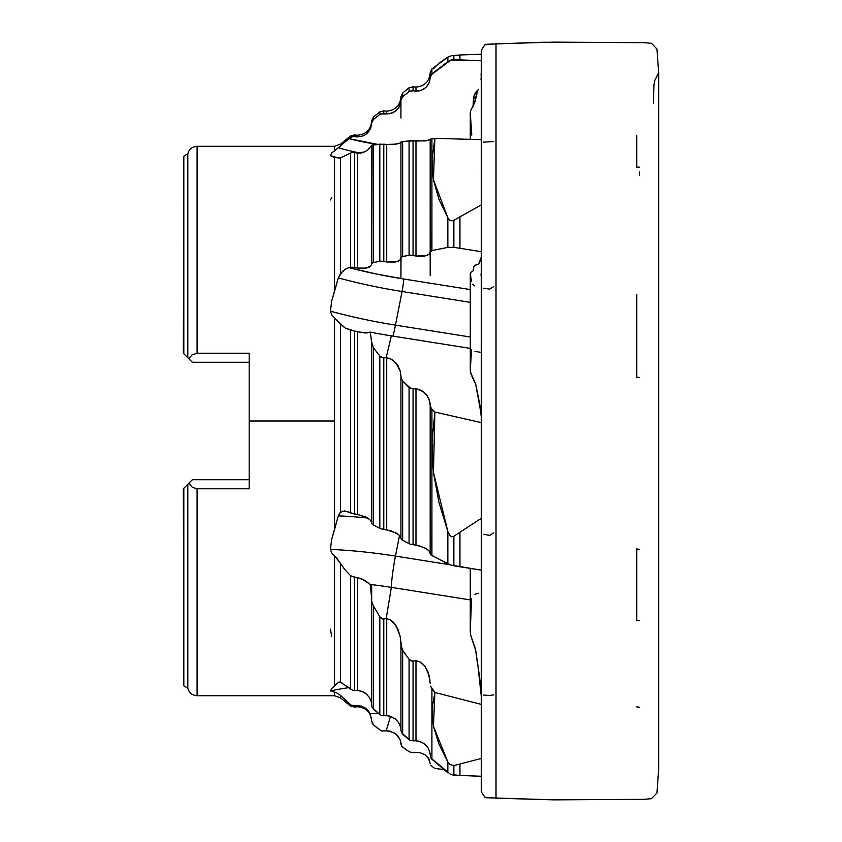 <?xml version="1.0" encoding="UTF-8"?>
<svg xmlns="http://www.w3.org/2000/svg" width="842" height="842" viewBox="0 0 842 842"><rect width="100%" height="100%" fill="white"/><g stroke="black" fill="none" stroke-linecap="round" stroke-linejoin="round"><path stroke-width="1.26" d="M481.392 54.225L459.942 54.972L481.392 54.225L481.487 56.624L481.571 49.741L484.897 44.773L496.012 43.837L496.012 798.163L553.478 799.858L643.877 799.332L651.487 798.679L656.981 792.943L658.654 769.23L656.981 792.943L651.487 798.679L643.877 799.332L553.478 799.858L486.244 797.721L484.897 797.227L481.571 792.259L481.298 790.133L481.571 792.259L484.897 797.227L496.012 798.163L496.012 43.837L553.478 42.142L643.877 42.668L651.487 43.321L656.981 49.057L658.654 72.77L654.844 80.369L654.013 84.779L653.36 103.282M427.873 255.031L424.663 256.042L415.98 256L426.052 255.726L429.146 254.168L430.188 251.926L430.188 275.471L430.283 251.495M398.655 260.988L395.445 262.03L386.72 262.009L396.803 261.715L399.887 260.157L400.929 257.905L400.929 278.555L401.024 257.473M400.929 744.012L401.855 746.528L409.075 751.696L411.896 752.569L419.495 752.516L425 754.758L428.946 758.947L430.188 763.715L428.389 758.042L425 754.758L419.495 752.516L411.896 752.569L409.075 751.696L401.855 746.528L400.182 739.792L400.929 743.844M370.227 713.711L371.669 720.899L370.227 713.711A241.57 231.929 -141.6 0 1 378.479 713.448A241.57 231.929 38.4 0 0 370.227 713.711L365.27 708.027L361.25 706.112L357.461 705.512L361.323 706.133L364.902 707.785L367.954 710.374L370.227 713.711M351.472 705.291L357.461 705.512L352.398 705.67L350.556 704.659L350.556 706.08L354.535 707.059L354.535 705.754L354.535 707.059L357.461 706.754L357.461 705.512L357.461 706.754C366.081 707.606 370.817 712.343 371.669 720.962L371.669 720.899M386.72 730.772L390.488 731.266L395.982 734.035L400.182 739.792L397.845 735.845L393.572 732.456L386.162 730.793L390.53 716.353L386.162 730.793L386.72 730.772M429.757 751.906L427.873 747.622L424.663 744.065L420.421 741.655L415.98 740.728L415.98 660.76L419.495 661.675L425 666.306L429.409 676.115L430.188 683.283L428.389 672.663L425 666.306L422.526 663.654L419.495 661.675L415.98 660.76L411.896 661.117L409.075 659.265L401.855 649.087L400.192 636.52L400.929 644.362L400.929 730.551L400.929 644.056M371.28 701.87L369.438 697.523L366.238 693.871L361.965 691.366L357.461 690.377L357.461 577.549L364.912 580.38L370.227 584.443L371.669 598.23L371.669 705.386L371.669 598.23L370.227 584.443A241.57 103.219 -168.9 0 1 391.362 587.379L470.268 599.914L391.362 587.379A23.681 1.789 99 0 1 395.466 556.099L449.86 564.74L395.466 556.099L399.518 535.396L395.466 556.099A265.251 113.344 11.1 0 0 330.443 549.384L331.653 539.417L334.548 529.544L334.548 317.939L331.727 314.929L330.443 311.172L331.653 301.047L334.548 291.385L334.548 157.654L330.443 155.665L331.653 152.991L334.548 150.823L334.548 146.297L340.557 144.14L340.557 145.866L334.548 150.823L334.548 146.297L197.081 146.297L197.081 353.208L249.179 353.208L249.179 421L334.548 421L249.179 421L249.179 488.792L197.081 488.792L197.081 695.702C192.229 695.366 189.134 692.861 187.808 688.177L187.808 484.266L187.808 688.177L187.808 484.266L188.85 483.234L183.819 488.255L183.819 685.872L187.808 688.177M371.669 584.611L371.669 598.23M400.518 726.962L398.655 722.647L395.445 719.047L391.193 716.584L386.72 715.637L386.72 618.691L390.488 619.912L395.982 625.522L400.192 636.52L397.845 629.016L393.582 622.396L390.488 619.912L386.162 618.67L391.362 587.379L386.162 618.67L386.72 618.691L386.72 715.637L389.499 716.058L394.635 718.426L398.571 722.51M427.873 549.826L424.663 547.795L415.98 545.079L415.98 388.793L419.495 389.604L424.989 393.119L428.389 397.761L429.999 402.792L430.188 405.349L429.399 400.234L426.926 395.361L422.526 391.141L415.98 388.793L410.791 388.562L402.655 380.931L401.318 378.795L400.192 370.954L400.929 376.521L400.929 538.396L402.655 540.301L409.907 544.037L418.758 545.658L426.052 548.552L429.146 551.089L430.63 554.636L431.914 555.562L450.691 565.014L481.392 570.15L481.477 566.929M430.188 405.549L430.63 554.636M369.438 519.272L366.238 517.188L357.461 514.399L357.461 331.706L366.512 333.022L370.227 332.095L371.669 342.115L371.764 523.503M371.669 342.389L370.227 332.095A241.57 103.219 -168.9 0 0 391.362 335.863L470.268 348.399L391.362 335.863L386.162 357.703L391.362 335.863A241.57 103.219 11.1 0 1 370.227 332.095L364.912 332.958L357.461 331.706L357.461 514.399L367.544 517.925L370.627 520.472L372.111 524.029L373.395 524.966L380.658 528.723L386.72 529.776L386.72 357.745L390.488 358.787L395.982 362.997L400.192 370.954L397.845 365.554L393.582 360.681L390.488 358.787L386.162 357.703L386.72 357.745L386.72 529.776L396.803 533.27L399.887 535.817L401.371 539.364M398.655 534.586L391.193 530.828L383.794 529.429L383.794 357.797L386.162 357.703L382.573 357.766L379.816 355.998L379.816 528.334L379.816 355.998L373.395 347.757L373.395 524.966L379.816 528.334M400.929 376.742L400.929 538.427M415.98 256L415.98 141.077L426.936 140.688L430.188 139.204L428.389 140.372L425 140.94L410.791 140.772L402.655 141.54L400.192 143.066L400.929 142.172L400.929 257.905L402.655 256.547L409.907 255.115L415.98 256L413.054 255.421L413.054 140.877L415.98 141.077L415.98 256M369.438 267.019L366.238 268.082L357.461 268.093L357.461 153.097L364.912 151.823L367.965 149.739L371.669 145.392L371.764 263.525M386.72 262.009L386.72 144.424L395.982 144.15L400.192 143.066L393.582 144.382L386.162 144.392L386.72 144.424L386.72 262.009L383.794 261.43L386.72 262.009M430.188 77.506L429.557 81.748L427.462 85.789L424.063 88.926L419.695 90.789L415.98 91.168L415.98 87.094L415.98 91.168L421.432 90.252L426.052 87.358L429.136 82.884L430.872 75.064L450.691 60.119L481.392 60.75L459.942 59.877L459.942 54.972L459.942 59.877L453.87 59.687L453.87 55.351L453.87 59.687L450.691 60.119L447.849 61.603L447.849 57.119L447.849 61.603L431.914 73.917L431.914 68.97L431.914 73.917L430.188 77.506L430.188 72.696M379.816 114.459L383.794 113.596L383.794 110.87L379.816 111.839L379.816 114.459L373.395 119.49L379.816 114.459L379.816 111.839L373.395 117.122L371.669 120.785L371.669 123.1L373.395 119.49L373.395 117.122L373.395 119.49L371.764 122.122L370.627 128.489L371.669 123.269M370.627 128.489L367.554 133.004L365.386 134.709L362.934 135.962L357.461 136.93L357.461 135.246L357.461 136.93L362.934 135.962L365.386 134.709L367.554 133.004L370.627 128.489M389.509 113.754L394.645 111.786L398.571 108.018L399.887 105.618L396.793 110.102L392.172 113.028L386.72 113.965L386.72 111.165C395.34 110.323 400.076 105.587 400.929 96.956L400.929 100.219L402.655 96.63L402.655 93.052L402.655 96.63L401.024 99.24L399.887 105.618L400.929 100.219L400.929 118.048M481.508 711.974L481.508 711.153M471.183 356.713L471.099 354.219L471.183 356.713M481.003 275.281L481.129 273.492L481.003 275.281M481.003 79.769L481.298 75.348L481.003 79.769M658.654 769.23L658.654 72.77L656.981 49.057L651.487 43.321L643.877 42.668L542.301 42.247L486.244 44.279L484.897 44.773L481.571 49.741L481.298 51.867L481.298 790.133M477.519 90.736L475.246 101.198L470.646 110.734L470.31 113.365M470.289 112.975L471.773 135.067M636.731 135.478L636.731 167.126L639.615 167.169M481.529 253.947L481.508 254.789M481.298 256.999L478.635 264.072L474.951 265.483L473.436 267.735A14.209 6.073 11.1 0 1 473.467 267.546A14.209 6.073 11.1 0 1 478.635 264.072L480.108 261.146M470.415 272.724L473.046 270.977L473.92 266.346L473.046 270.977L470.646 272.44L470.31 273.555M636.731 294.595L636.731 377.153L639.615 377.616M470.268 273.155L470.299 371.648L475.719 384.31L479.74 404.034L481.298 417M639.615 549.458L636.731 548.9L636.731 620.207L639.615 620.733M470.531 634.479L470.289 631.226L470.888 636.089L475.719 650.445L479.74 678.126L481.298 696.418M459.942 248.295L481.392 251.716L459.942 248.295L459.942 216.678L459.942 248.295L453.87 247.348L459.942 248.295M481.498 155.949L481.508 139.656L434.882 138.372L432.02 159.317L433.441 179.778L438.956 199.301L447.849 217.825L449.923 220.225L451.744 220.836L453.87 220.236L481.392 204.859L453.87 220.236L453.87 247.348L453.87 220.236L451.744 220.836L449.923 220.225L447.849 217.825L447.849 247.348L453.87 247.348L447.849 247.348L447.849 217.825L433.441 179.778L434.882 138.372L430.188 139.204L430.188 251.926L431.914 250.579L447.849 247.348L431.914 250.579L431.914 138.646L431.914 250.579L430.872 250.937M450.691 565.014L453.87 565.771L453.87 536.291L459.942 532.239L453.87 536.291L453.87 565.771L459.942 566.761L459.942 532.239L481.392 518.262L459.942 532.239L459.942 566.761L481.392 570.15M481.392 518.262L481.508 422.673L434.882 412.054L431.125 408.402L430.188 405.349M471.531 349.662L470.341 369.343M470.299 371.648L470.899 373.964M471.909 376.258L475.719 384.31L481.003 413.338M430.872 758L450.691 774.493L459.942 775.461L459.942 764.031L481.392 758.421L459.942 764.031L459.942 775.461L481.392 776.271L481.477 769.009M481.392 758.421L481.508 704.438L434.882 692.471L430.588 686.188L431.914 688.788L431.914 759.221L447.849 772.788L447.849 761.999L447.849 772.788M471.531 598.767L470.341 629.595M470.699 635.289L475.414 648.824L476.119 653.708M476.298 655.35L477.719 665.117M478.014 666.738L481.298 696.408M434.882 768.462L430.588 765.262L434.882 768.462L444.071 769.577L434.882 768.462M476.982 92.673L476.404 95.525L473.436 99.272A14.209 13.64 38.4 0 1 476.277 91.715A14.209 13.64 38.4 0 1 478.635 89.41L476.551 91.378L473.899 96.42L473.046 106.692L473.436 99.272L476.404 95.525L473.488 105.639M346.788 140.456L349.041 138.656A255.779 245.58 -141.6 0 0 377.637 144.382L349.041 138.656L352.935 136.488L357.461 136.93L354.535 136.572L354.535 134.941L357.461 135.246C366.081 134.394 370.817 129.657 371.669 121.037M380.658 113.933L386.72 113.965L383.794 113.596L383.794 110.87L386.72 111.165L386.72 113.965M409.075 91.641L409.075 87.768L409.075 91.641L402.655 96.63L409.907 91.115L413.054 90.789L413.054 86.789L415.98 87.094C424.6 86.242 429.336 81.506 430.188 72.886M481.298 72.117L481.045 75.222M471.288 109.344L470.646 110.734M483.561 142.13L493.749 141.561M350.556 330.18L350.556 512.946L350.556 330.18L345.167 328.033L340.557 324.328L340.557 512.283L344.546 510.905L354.535 514.041L354.535 331.064L345.167 328.033L334.548 317.939L340.557 324.328L340.557 512.283L338.305 515.83L334.548 529.544L334.548 317.939L331.727 314.929L330.443 311.172A265.251 113.344 -168.9 0 0 395.466 325.128A265.251 113.344 11.1 0 1 330.443 311.172L331.653 301.047L338.305 277.902L334.548 291.385L334.548 157.654L340.557 157.896L340.557 273.566L338.305 277.902A265.251 113.344 -168.9 0 0 402.055 291.511L395.466 325.128L470.268 337.01L395.466 325.128A23.681 1.789 -81 0 1 392.867 336.105A23.681 1.789 99 0 0 395.466 325.128L402.055 291.511A9.473 0.716 99 0 0 403.697 278.997L470.268 289.574L403.697 278.997L376.206 273.966L349.041 267.672L352.935 267.251L360.25 268.387L365.386 268.23L370.627 266.198L372.111 263.114L373.395 262.578L380.658 261.136L383.794 261.43L383.794 144.214L386.162 144.392L379.816 144.171L379.816 261.252L379.816 144.171L373.395 144.761L373.395 262.578L379.816 261.252M372.343 262.957L373.395 262.578L373.395 144.761L371.754 145.192L367.965 149.739L364.912 151.823M401.602 256.915L409.075 255.231L409.075 140.856L409.075 255.231M481.298 256.757L481.045 258.105M470.436 274.46L471.436 281.628M472.299 284.164L474.709 285.922M483.561 288.238L489.655 289.122L493.749 286.606M351.409 513.336L357.461 514.399L354.535 514.041L354.535 331.064L357.461 331.706L351.472 330.39M372.343 524.261L373.395 524.966L373.395 347.757L371.669 342.115L371.669 523.082M401.602 539.596L409.075 543.658L409.075 387.415L409.075 543.658M430.872 554.867L447.849 563.856L447.849 531.523L447.849 563.856M483.561 534.312L489.655 535.365L493.749 532.849M346.788 686.135L352.935 690.461L357.461 690.377L362.934 691.777L365.386 693.208L369.312 697.323M371.427 702.544L372.111 707.364L379.816 714.595L382.184 715.742L386.72 715.637L383.794 715.774L383.794 618.986L386.162 618.67L382.573 619.028L379.816 616.776L379.816 714.595L379.816 616.776L373.395 605.903L373.395 709.069L379.816 714.595M400.687 727.72L401.371 732.529L409.907 740.297L418.758 741.139L423.894 743.475L426.052 745.328M429.936 752.737L430.63 757.537L431.914 759.221L431.914 688.788L434.882 692.471L432.02 708.922L433.441 726.299L434.882 692.471L481.508 704.438M450.691 774.493L453.87 775.177L453.87 765.536L459.942 764.031L453.87 765.536L453.87 775.177L481.392 776.271M483.561 695.06L489.655 695.492L493.749 694.871M338.673 682.125L338.305 682.346A265.251 254.673 -141.6 0 1 339.705 682.052A265.251 254.673 38.4 0 0 338.305 682.346L334.548 685.967L334.548 555.825L340.557 563.561L340.557 682.273L338.305 682.346L331.653 688.63L330.443 690.924A265.251 254.673 -141.6 0 1 348.683 687.672A265.251 254.673 38.4 0 0 330.443 690.924L336.274 692.629L334.548 692.187L334.548 695.702L334.548 692.187L330.443 690.924L331.653 688.63L334.548 685.967L334.548 555.825L331.716 552.973L330.443 549.384L331.653 539.417L338.305 515.83A265.251 113.344 -168.9 0 1 367.701 518.019A265.251 113.344 11.1 0 0 338.305 515.83L339.863 512.988L342.81 511.105L348.546 511.894M351.409 136.92L354.535 136.572L354.535 134.941L350.556 135.92L350.556 137.457L350.556 135.92L340.557 144.14L340.557 145.866L348.546 139.046M349.041 138.656L350.556 137.457M433.441 68.802L438.956 63.182L447.849 57.119L451.744 55.646L459.942 54.972L451.744 55.646L447.849 57.119L431.914 68.97L430.188 72.633M415.98 91.168L413.054 90.789L413.054 86.789L409.075 87.768L402.655 93.052L400.929 96.704M409.907 91.115L413.054 90.789M380.658 261.136L383.794 261.43L383.794 144.214L372.059 145.013L371.669 263.914M371.669 263.946L372.111 263.114M357.461 268.093L354.535 267.514L354.535 152.613L357.461 153.097L357.461 268.093M351.409 267.23L354.535 267.514L354.535 152.613L352.398 152.476L350.556 153.097L350.556 267.346L350.556 153.097L340.557 157.896L340.557 273.566L345.388 269.093L348.546 267.788M349.041 267.672A255.779 109.292 -168.9 0 0 403.697 278.997A9.473 0.716 -81 0 1 402.055 291.511L470.268 302.352L402.055 291.511A265.251 113.344 11.1 0 1 338.305 277.902L342.41 271.356L346.788 268.387L350.556 267.346M481.508 139.656L434.882 138.372L430.188 139.204L430.63 251.095M409.907 255.115L413.054 255.421L413.054 140.877L402.655 141.54L402.655 256.547L402.655 141.54L401.013 141.982M400.929 257.905L401.371 257.073M380.658 528.723L383.794 529.429L383.794 357.797L381.458 357.366L379.816 355.998L373.395 347.757L371.669 342.115M371.669 523.061L372.111 524.029M349.041 512.147L350.556 512.946M481.508 422.673L434.882 412.054L432.02 442.039L433.441 472.415L438.956 502.369L447.849 531.523L449.923 535.48L451.744 536.754L453.87 536.291L451.744 536.754L449.923 535.48L447.849 531.523L433.441 472.415L434.882 412.054L431.914 409.317L431.914 555.562L431.914 409.317L430.273 406.391M415.98 545.079L413.054 544.732L413.054 388.857L415.98 388.793L415.98 545.079M409.907 544.037L413.054 544.732L413.054 388.857L409.075 387.415L402.655 380.931L402.655 540.301L402.655 380.931L401.013 377.669M383.794 715.774L383.794 618.986L381.458 618.565L379.816 616.776L373.395 605.903L372.059 602.177L373.395 605.903L373.395 709.069M357.461 690.377L354.535 690.503L354.535 577.233L357.461 577.549L357.461 690.377M354.535 690.503L354.535 577.233L350.556 575.644L350.556 689.303L350.556 575.644L345.167 570.066L340.557 563.561L340.557 682.273L348.546 687.567M349.041 687.988L350.556 689.303M453.87 765.536L449.923 764.536L447.849 761.999L433.441 726.299L438.956 744.16L447.849 761.999L449.923 764.536L453.87 765.536M415.98 740.728L413.054 740.876L413.054 661.044L415.98 660.76L415.98 740.728M413.054 740.876L413.054 661.044L410.791 660.781L409.075 659.265L409.075 739.718L409.075 659.265L402.655 650.498L402.655 734.213L409.075 739.718M402.655 734.213L402.655 650.498L400.929 644.362M340.557 695.439L336.274 692.629L340.557 695.439L340.557 697.86L350.556 706.08L350.556 704.659L340.557 695.439L340.557 697.86L334.548 695.702L197.081 695.702M373.395 724.825L381.458 730.982L386.162 730.793L381.458 730.982L373.395 724.825L377.153 727.972M372.585 723.931L372.059 722.962L372.585 723.931M183.345 353.272L183.819 156.128L183.345 353.272L183.819 156.128L183.819 353.745L187.808 357.734L187.808 153.823L187.808 357.734L188.85 358.766L191.976 354.924L197.081 353.208L197.081 146.297L197.081 353.208L191.976 354.924L188.85 358.766L192.344 362.27L249.179 362.27L192.344 362.27L188.84 358.766M183.819 353.745L187.808 357.734L187.808 153.823C189.134 149.139 192.229 146.634 197.081 146.297M197.081 353.208L249.179 353.208L249.179 488.792L197.081 488.792L197.081 695.702L197.081 488.792L192.344 487.329L188.85 483.234L183.819 488.255L183.819 685.872L183.345 488.728L183.819 685.872M187.808 357.734L188.85 358.766M192.344 479.73L188.85 483.234L192.344 479.73L249.179 479.73L192.344 479.73M197.081 488.792L192.344 487.329L188.85 483.234M330.443 629.195L331.653 636.299M350.556 704.659L345.167 699.849M477.372 593.484L474.941 594.326M478.709 593.273L478.035 593.368M350.556 575.644L345.167 570.066L336.274 557.509L331.716 552.973L330.443 549.384A265.251 113.344 -168.9 0 1 395.466 556.099A23.681 1.789 -81 0 0 391.362 587.379A241.57 103.219 11.1 0 0 370.227 584.443L361.334 578.664L351.472 576.317M477.372 351.809L474.941 351.461M480.056 352.177L478.709 351.988M639.615 175.136L639.615 171.936M350.556 153.097L340.557 157.896L334.548 157.654L330.443 155.665A265.251 254.673 -141.6 0 0 339.442 158.138A265.251 254.673 38.4 0 1 330.443 155.665L331.653 152.991L338.305 147.739A265.251 254.673 -141.6 0 0 360.25 153.086A265.251 254.673 38.4 0 1 338.305 147.739L340.557 145.866M362.102 152.791L361.334 152.939M358.818 153.149L354.535 152.613M331.716 197.565L330.443 199.954M639.615 707.238L636.731 706.891M481.487 502.137L481.508 509.284M481.487 749.306L481.508 751.569M481.392 204.859L481.508 172.252M481.487 56.624L481.508 59.593M339.21 682.031L342.41 683.157M371.669 597.852L371.669 598.62M481.508 754.443L481.508 769.42M470.268 112.46L470.268 139.277M481.508 253.884L481.508 484.634M470.268 568.392L470.268 632.058M481.508 771.661L481.508 772.682M400.929 142.161L400.929 257.873M430.188 405.412L430.188 553.689M373.395 724.878L371.669 720.962M183.819 156.128L187.808 153.823"/></g></svg>
